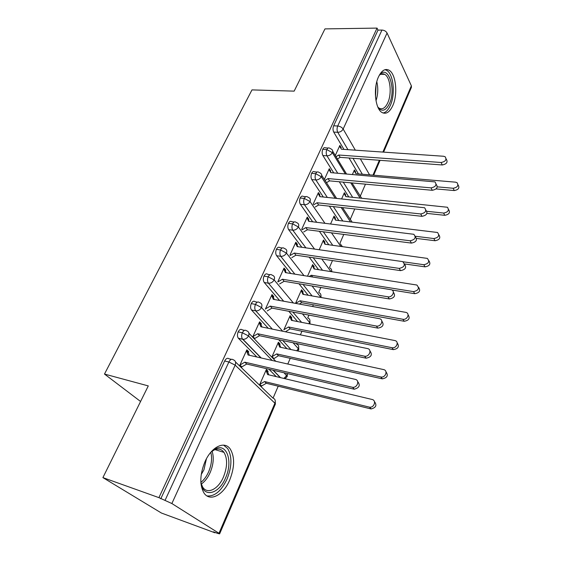 <?xml version="1.0" encoding="UTF-8"?>
<svg xmlns="http://www.w3.org/2000/svg" width="562" height="562" viewBox="0 0 562 562"><rect width="100%" height="100%" fill="white"/><g stroke="black" fill="none" stroke-linecap="round" stroke-linejoin="round"><path stroke-width="0.84" d="M204.982 461.725C211.607 446.488 224.751 440.453 230.343 449.186C234.895 457.068 234.677 467.345 229.703 480.025C223.395 495.291 209.605 502.491 203.746 492.607C199.489 484.521 199.903 474.23 204.982 461.725M378.507 76.839C381.584 70.531 385.054 68.304 388.918 70.152C395.964 73.608 398.086 94.24 392.782 105.621C389.663 112.281 386.059 114.557 381.97 112.463C375.184 108.895 373.049 88.15 378.507 76.839M214.909 532.783L213.363 531.814L217.452 533.324L219.623 533.872L218.997 533.282L171.867 503.531L158.92 497.644L102.902 477.609L161.442 513.043L214.909 532.783L215.056 532.439M273.076 398.107L278.218 386.185M287.793 364.021L290.252 358.331M296.455 343.965L296.645 343.522M300.389 334.847L301.963 331.222M307.737 317.853L308.924 315.099M312.641 306.494L313.364 304.822M318.752 292.338L320.86 287.456M329.494 267.463L332.472 260.578M339.975 243.198L343.768 234.417M350.196 219.517L354.762 208.959M360.179 196.412L365.469 184.16M102.902 477.609L148.284 385.911L104.483 374.06L140.577 401.486M104.483 374.06L251.98 89.899L294.158 91.135L324.962 28.894L377.053 28.1L378.001 30.116L333.659 125.79L337.706 126.007L381.949 30.06L378.001 30.116M381.949 30.06C384.289 30.215 385.996 31.205 387.063 33.039L411.37 85.817L411.419 87.349L383.593 152.126M158.92 497.644L377.053 28.1M340.951 148.466L339.553 146.12L340.951 148.466L341.26 147.778L340.509 147.722M341.26 147.778L339.87 145.432L335.289 155.491M352.402 174.487L354.411 169.928L355.718 172.12L354.98 172.056M355.943 173.686L355.416 172.794L355.718 172.12M358.444 173.897L349.051 158.006M343.951 149.394L333.716 132.077C332.802 130.166 332.788 128.073 333.659 125.79M160.774 498.81L224.652 360.994C226.036 358.444 227.491 357.713 229.008 358.788L231.382 359.343M276.223 376.61L268.959 369.248M256.862 356.996L238.337 338.212C237.234 336.589 237.164 334.481 238.14 331.889C239.482 329.423 240.887 328.763 242.355 329.901L244.519 330.358M357.671 381.584C360.53 385.272 359.392 387.815 354.257 389.206L352.62 387.288C357.376 387.991 359.94 380.193 355.254 379.364L248.081 354.994L246.458 350.695L248.334 352.585L248.72 351.735L246.844 349.845L239.545 365.876M241.463 367.724L241.85 366.867L240.157 366.466M268.812 374.847L267.737 372.093L268.102 371.271L266.36 369.515L259.482 385.103M261.26 386.818L261.625 385.989L266.332 383.277L370.667 408.848L369.613 407.162C374.229 407.893 376.631 400.334 372.079 399.47L267.638 374.566L265.995 370.344L267.737 372.093M286.922 348.665L278.759 339.75M268.257 328.285L251.53 310.02C250.364 308.39 250.273 306.255 251.249 303.606C252.535 301.239 253.883 300.635 255.288 301.787L257.354 302.166M369.937 350.906C372.613 354.657 371.356 357.088 366.157 358.198L364.59 356.196C369.367 357.193 372.29 349.325 367.457 348.552L260.873 326.775L259.215 322.651L261.028 324.611L261.4 323.782L259.595 321.822L252.633 337.123M254.474 339.048L254.719 338.5L253.75 338.289M280.733 347.323L279.714 344.864L280.073 344.063L278.394 342.237L271.818 357.137M273.532 358.921L278.415 355.697L382.167 378.816L380.867 376.997C385.511 378.022 388.258 370.379 383.558 369.571L279.707 347.105L278.035 343.045L279.714 344.864M297.586 321.562L288.826 311.299M279.588 300.466L264.245 282.489C263.121 280.817 263.037 278.689 263.992 276.104C265.187 273.898 266.451 273.315 267.793 274.354L269.943 274.713M381.823 321.127C384.338 324.822 383.017 327.154 377.868 328.124L376.364 326.044C380.98 327.105 384.162 319.645 379.519 318.696L273.322 299.328L271.636 295.366L273.371 297.396L273.736 296.588L272.001 294.565L265.369 309.128M292.331 320.537L291.383 318.352L291.727 317.565L290.111 315.682L283.845 329.88M285.496 331.728L290.182 328.847L393.344 349.634L391.953 347.702C396.442 348.798 399.449 341.548 394.938 340.572L291.46 320.368L289.76 316.469L291.383 318.352M308.145 295.247L299.012 283.789M290.793 273.483L276.616 255.71C275.535 254.003 275.457 251.888 276.385 249.359C277.495 247.294 278.682 246.732 279.953 247.673L282.201 247.997M393.344 292.191C395.732 295.738 394.412 297.993 389.382 298.956L387.942 296.799C392.339 297.727 395.578 290.87 391.3 289.739L285.426 272.619L283.712 268.819L285.391 270.905L285.749 270.125L284.07 268.039L277.811 281.787M303.635 294.453L302.742 292.521L303.08 291.762L301.52 289.816L295.605 303.234M318.563 269.655L309.205 257.143M301.829 247.273L288.65 229.647C287.611 227.912 287.547 225.805 288.447 223.339C289.472 221.407 290.582 220.866 291.797 221.716L294.137 222.004M404.521 264.077C406.811 267.477 405.49 269.662 400.558 270.624L399.189 268.39C404.422 267.182 405.602 264.92 402.729 261.618L297.214 246.62L295.479 242.981L297.087 245.123L297.438 244.358L295.823 242.215L289.922 255.176M314.636 269.05L313.821 267.357L314.144 266.613L312.641 264.611L307.533 276.188M328.812 244.765L319.342 231.284M312.669 221.793L300.368 204.28C299.363 202.51 299.307 200.416 300.192 198.007C301.134 196.201 302.18 195.681 303.325 196.44L305.756 196.693M415.374 236.743C417.573 240.009 416.259 242.124 411.426 243.093L410.112 240.789C415.142 239.672 416.372 237.508 413.815 234.291L308.686 221.309L306.929 217.81L308.482 220.009L308.819 219.271L307.266 217.065L301.717 229.268M325.356 244.294L324.611 242.819L324.934 242.096L323.48 240.037L319.209 249.732M338.879 220.529L329.374 206.17M323.312 197.009L311.777 179.58C310.814 177.782 310.758 175.702 311.622 173.342C312.493 171.656 313.477 171.15 314.551 171.832L317.08 172.049M425.912 210.16C428.047 213.293 426.741 215.344 421.992 216.321L420.734 213.96C425.56 212.928 426.839 210.848 424.577 207.736L319.862 196.651L318.085 193.293L319.581 195.548L319.911 194.824L318.415 192.569L313.203 204.034M335.809 220.163L335.135 218.899L335.451 218.189L334.053 216.082L330.568 223.978M348.763 196.911L339.286 181.758M333.737 172.885L322.883 155.519C321.956 153.693 321.914 151.628 322.757 149.316C323.564 147.743 324.478 147.251 325.496 147.855L328.117 148.038M436.154 184.224L436.21 184.336C438.205 187.35 436.892 189.331 432.269 190.293L431.061 187.877C435.698 186.907 437.011 184.919 435.016 181.898L330.751 172.632L328.96 169.408L330.4 171.705L330.723 171.003L329.276 168.698L324.386 179.447M346.002 196.63L345.405 195.562L345.707 194.873L344.358 192.724L341.626 198.906M345.3 173.876L332.353 152.653L326.824 149.604L322.757 149.316M360.045 198.063L350.744 182.812M330.723 171.003L329.915 170.932M345.707 194.873L344.92 194.789M319.911 194.824L319.04 194.733M335.451 218.189L334.601 218.091M308.819 219.271L307.878 219.152M324.934 242.096L324.007 241.969M297.438 244.358L296.406 244.217M314.144 266.613L313.139 266.458M285.749 270.125L284.618 269.943M303.08 291.762L301.977 291.566M273.736 296.588L272.486 296.364M291.727 317.565L290.505 317.333M261.4 323.782L260.002 323.501M280.073 344.063L278.703 343.768M248.72 351.735L247.132 351.376M268.102 371.271L266.55 370.899M335.198 198.238L321.323 176.763L315.711 173.7L311.622 173.342M350.491 221.906L341.155 207.462M324.934 223.29L310.006 201.519L304.302 198.442L300.192 198.007M340.783 246.402L331.482 232.844M314.516 249.064L298.373 226.95L292.577 223.852L288.447 223.339M330.948 271.587L321.766 258.998M303.979 275.612L286.423 253.069L280.536 249.964L276.385 249.359M320.902 297.474L312.05 285.981M293.364 302.981L274.144 279.918L268.158 276.799L263.992 276.104M309.76 323.937L309.62 322.49L302.433 313.87M282.735 331.243L261.52 307.526L255.436 304.393L251.249 303.606M297.776 351.011L298.71 349.74L298.352 348.7L293.048 342.764M272.212 360.481L248.53 335.921L242.348 332.781L238.14 331.889M284.955 378.697L287.182 376.575L284.084 372.789M446.137 158.891L446.305 159.25C448.054 162.158 446.706 164.062 442.266 164.968L441.107 162.495C445.561 161.582 446.916 159.678 445.16 156.763L443.573 156.257L341.366 149.211M442.266 164.968L340.143 157.346L337.418 158.983M441.107 162.495L338.738 155.014L335.999 156.657M338.738 155.014L340.143 157.346M458.023 184.786L458.121 185.003C459.842 187.884 458.557 189.738 454.251 190.56L453.169 188.263C457.489 187.434 458.789 185.572 457.061 182.685L455.515 182.165L355.922 173.686L354.116 170.602L355.416 172.794M437.32 186.851L453.169 188.263M436.098 188.916L454.251 190.56M432.269 190.293L329.515 180.866L326.473 182.685M330.4 171.705L330.927 172.646M431.061 187.877L328.053 178.576L325.005 180.409M328.053 178.576L329.515 180.866M421.992 216.321L318.612 204.99L315.233 207.006M319.581 195.548L320.185 196.686M420.734 213.96L317.094 202.756L313.708 204.779M317.094 202.756L318.612 204.99M411.426 243.093L307.414 229.76L303.684 231.973M308.482 220.009L309.163 221.365M410.112 240.789L305.847 227.575L302.103 229.802M305.847 227.575L307.414 229.76M400.558 270.624L295.921 255.183L291.811 257.614M297.087 245.123L297.846 246.711M399.189 268.39L294.291 253.055L290.168 255.499M294.291 253.055L295.921 255.183M448.567 209.535C450.499 212.52 449.235 214.452 444.767 215.316L443.65 213.068C448.139 212.183 449.403 210.251 447.436 207.259L345.841 196.616L344.049 193.412L345.405 195.562M426.958 211.305L443.65 213.068M426.944 213.405L444.767 215.316M438.859 234.79C440.847 237.902 439.575 239.89 435.037 240.74L433.864 238.548C438.543 237.6 439.765 235.576 437.538 232.485L335.514 220.128L333.737 216.799L335.135 218.899M415.346 236.265L433.864 238.548M416.618 238.443L435.037 240.74M428.883 260.726C430.942 263.964 429.656 266.009 425.041 266.852L423.818 264.716C428.687 263.69 429.86 261.583 427.345 258.401L324.92 244.231L323.157 240.768L324.611 242.819M403.102 261.787L423.818 264.716M404.514 263.922L425.041 266.852M418.62 287.372C420.762 290.744 419.477 292.844 414.763 293.687L413.492 291.615C418.564 290.498 419.681 288.299 416.856 285.025L314.053 268.959L312.31 265.355L313.821 267.357M309.219 276.455L311.292 275.24L413.492 291.615M391.89 289.992L414.763 293.687M312.648 277.01L311.292 275.24M379.624 74.669C388.328 64.279 396.4 89.295 389.445 103.661C385.982 110.651 382.237 112.035 378.205 107.813M377.903 107.166L379.132 108.178C382.406 109.836 385.293 108.016 387.794 102.727C392.065 93.636 390.337 77.135 384.682 74.36C382.884 73.383 381.078 73.699 379.259 75.308M383.066 113.004C385.897 112.449 388.321 109.927 390.33 105.445C395.606 94.156 393.484 73.692 386.452 70.257L384.97 69.688M211.319 451.686L215.485 448.82C227.013 442.821 233.139 461.683 225.51 478.002C218.92 494.258 203.416 498.199 200.922 483.236M200.887 482.821L202.643 487.022C207.336 494.834 218.365 489.207 223.444 477.019C227.448 466.903 227.624 458.69 223.985 452.368C221.505 449.017 218.225 448.23 214.136 450.007L211.052 451.996M206.423 458.81L203.922 469.846L201.231 474.525M206.971 495.923C214.649 496.625 221.337 491.026 227.034 479.126C231.98 466.558 232.19 456.358 227.659 448.539L223.571 445.125M389.382 298.956L284.119 281.295L279.609 283.95M285.391 270.905L286.22 272.746M387.942 296.799L282.433 279.23L277.902 281.899M282.433 279.23L284.119 281.295M408.054 314.741C410.309 318.254 409.024 320.424 404.204 321.267L402.877 319.265C407.148 320.228 410.218 313.568 406.059 312.409L302.904 294.326L301.183 290.582L302.742 292.521M295.689 303.332L300.073 300.775L402.877 319.265M299.307 304.063L301.646 302.7L404.204 321.267M301.646 302.7L300.073 300.775M377.868 328.124L272.001 308.117L267.238 310.905M273.371 297.396L274.27 299.497M376.364 326.044L270.238 306.114L265.468 308.917M270.238 306.114L272.001 308.117M366.01 358.17L259.539 335.69L254.719 338.5L252.879 336.575L257.712 333.758L259.539 335.69M261.028 324.611L261.99 327M364.436 356.168L257.712 333.758M353.786 389.129L246.725 364.036L241.85 366.867L239.939 365.019L244.828 362.174L246.725 364.036M248.334 352.585L249.359 355.289M352.149 387.211L244.828 362.174M397.179 342.883C399.561 346.536 398.282 348.784 393.344 349.634M283.936 329.669L288.552 326.986L391.953 347.702M290.182 328.847L288.552 326.986M385.975 371.819C388.511 375.514 387.288 377.861 382.315 378.844L382.167 378.816M272.816 358.177L273.764 358.387L272.057 356.603L276.722 353.898L380.72 376.969M278.415 355.697L276.722 353.898M374.418 401.584C377.137 405.216 376.041 407.668 371.124 408.932L370.667 408.848M259.974 385.574L261.625 385.989L259.848 384.267L264.576 381.549L369.157 407.085M266.332 383.277L264.576 381.549M387.063 33.039L343.15 129.042L355.339 150.173M360.34 158.849L369.564 174.845M372.971 175.133L379.364 160.268M382.884 152.077L411.37 85.817M347.927 149.668L337.755 132.309C336.849 130.391 336.835 128.291 337.706 126.007C340.115 126.302 341.935 127.314 343.15 129.042C341.956 131.143 340.158 132.232 337.755 132.309L333.716 132.077M218.997 533.282L274.909 403.221L235.169 365.138L171.867 503.531M165.066 500.342L228.875 361.991L224.652 360.994M219.637 533.83L275.345 404.141L274.909 403.221C275.773 400.622 275.106 398.901 272.914 398.065L235.52 361.991M235.169 365.138L228.875 361.991C230.258 359.434 231.706 358.697 233.223 359.771C235.506 360.6 236.152 362.385 235.169 365.138M362.328 174.227L352.992 158.301M337.734 173.229L326.951 155.829C329.297 155.793 331.102 154.733 332.353 152.653C332.985 151.08 332.683 149.913 331.447 149.169L329.557 148.136C328.545 147.532 327.632 148.017 326.824 149.604C325.981 151.916 326.023 153.988 326.943 155.822L322.883 155.519M351.974 182.924L361.64 198.224M352.662 197.311L343.249 182.123M342.799 220.992L333.357 206.612M327.323 197.424L315.858 179.959L311.777 179.58M332.753 245.306L323.333 231.797M316.708 222.285L304.471 204.737L300.368 204.28M322.518 270.273L313.217 257.733M305.876 247.842L292.774 230.181L288.65 229.647M312.114 295.942L303.037 284.47M294.86 274.137L280.761 256.328L276.616 255.71M301.576 322.342L292.865 312.065M283.677 301.211L268.411 283.199L264.245 282.489M290.926 349.529L282.805 340.6L290.926 349.529M272.359 329.121L255.717 310.828L251.53 310.02L255.717 310.828C254.551 309.191 254.46 307.049 255.436 304.393C256.722 302.026 258.063 301.415 259.468 302.567L259.567 302.609C261.787 303.332 262.433 304.969 261.52 307.526C260.087 309.943 258.155 311.046 255.717 310.828L272.359 329.121M248.945 333.28L275.809 361.303M280.241 377.573L273.013 370.196M260.979 357.931L242.658 339.244L238.457 338.338M318.633 172.183C317.558 171.501 316.582 172.007 315.711 173.7C314.846 176.068 314.896 178.154 315.851 179.959C318.225 179.966 320.045 178.899 321.323 176.763C321.998 175.056 321.654 173.827 320.277 173.061L318.633 172.183M342.532 207.617L352.135 222.102M307.421 196.869C306.283 196.11 305.243 196.63 304.302 198.442C303.417 200.859 303.473 202.959 304.471 204.737C306.852 204.779 308.693 203.704 310.006 201.519C310.723 199.672 310.322 198.358 308.798 197.592L307.421 196.869M340.495 243.95L342.04 246.57M295.914 222.222C294.713 221.372 293.596 221.92 292.577 223.852C291.678 226.331 291.741 228.439 292.774 230.181C295.169 230.265 297.038 229.184 298.373 226.95C299.139 224.94 298.682 223.55 296.996 222.784L295.914 222.222M329.887 268.004C331.369 268.699 331.896 269.915 331.447 271.664M284.091 248.271C282.827 247.329 281.639 247.891 280.536 249.964C279.609 252.5 279.686 254.621 280.761 256.328C283.171 256.455 285.06 255.366 286.423 253.069C287.238 250.898 286.718 249.423 284.871 248.664L284.091 248.271M319.005 292.669C320.783 293.455 321.316 294.881 320.6 296.954L320.368 297.382M271.952 275.043C270.617 273.996 269.353 274.586 268.158 276.799C267.21 279.391 267.294 281.527 268.411 283.199C270.835 283.367 272.746 282.272 274.144 279.918C275.008 277.565 274.425 276.012 272.394 275.261L271.952 275.043M307.836 317.973C309.781 318.738 310.379 320.249 309.62 322.49L308.791 323.747M296.371 343.944C298.492 344.689 299.153 346.269 298.352 348.7L296.659 350.772M246.549 330.779C245.088 329.641 243.69 330.308 242.348 332.781C241.372 335.381 241.435 337.495 242.538 339.118L242.91 339.293C245.285 339.413 247.154 338.289 248.53 335.921C249.486 333.252 248.826 331.538 246.549 330.779M287.161 373.512L286.789 375.599L283.81 378.423M376.8 81.715C378.317 88.122 378.05 94.451 375.992 100.71M375.528 97.219L376.034 85.192M212.092 451.209C214.115 457.51 213.448 464.669 210.104 472.684C207.736 477.876 204.744 481.704 201.126 484.177M200.859 482.414C203.943 479.976 206.493 476.52 208.53 472.045C211.565 464.858 212.324 458.276 210.785 452.305M380.074 160.325L373.681 175.196M332.69 151.213L346.536 173.988M321.675 175.239L336.589 198.386M342.216 246.599L342.012 245.903M331.896 271.734L331.58 270.048M321.092 297.509L320.881 294.797M309.999 323.459L309.908 320.178M298.759 349.62L298.64 346.213M287.224 376.47L287.322 373.554M275.387 404.043L275.19 400.341M261.239 357.987L242.91 339.293L238.337 338.212M280.494 377.629L273.265 370.26M380.692 74.296L384.682 74.36M214.136 450.007L215.485 448.82M215.035 449.628L223.985 452.368M364.59 356.196L366.157 358.198M352.62 387.288L354.257 389.206M382.315 378.844L380.867 376.997M371.124 408.932L369.613 407.162"/></g></svg>
